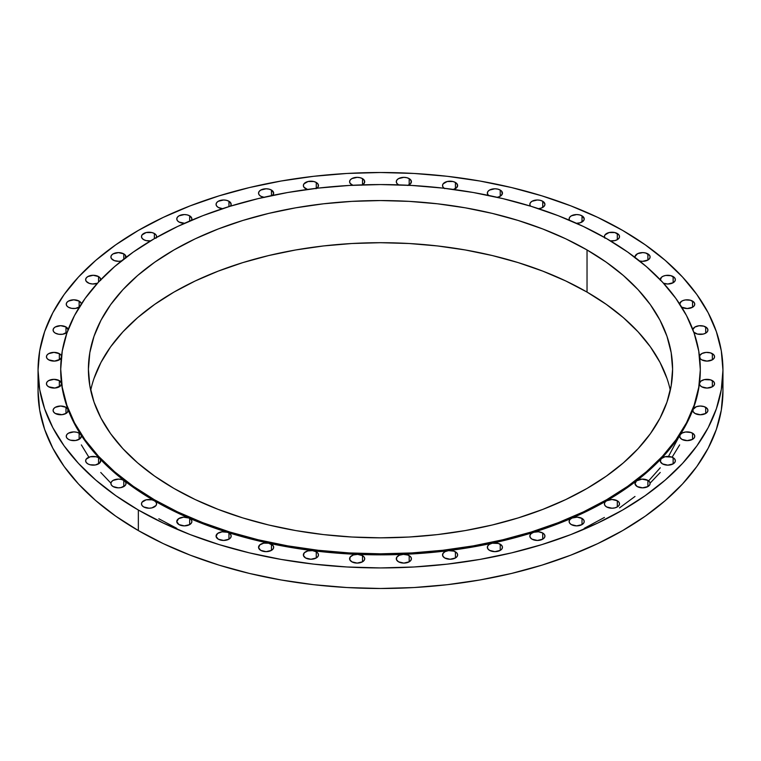<?xml version="1.0" encoding="UTF-8"?>
<svg xmlns="http://www.w3.org/2000/svg" width="761" height="761" viewBox="0 0 761 761"><rect width="100%" height="100%" fill="white"/><g stroke="black" fill="none" stroke-linecap="round" stroke-linejoin="round"><path stroke-width="1.14" d="M617.304 233.503L617.304 239.667L618.94 238.25L619.521 236.585L618.94 234.911L614.859 232.552L609.076 232.552L604.985 234.911L604.415 236.585A7.553 4.357 180 0 1 609.076 232.552A7.553 4.357 180 0 1 617.304 233.503A7.553 4.357 180 0 1 619.521 236.585A7.553 4.357 180 0 1 610.389 240.847L614.859 240.619L617.304 239.667L617.304 233.503M604.567 237.461A7.553 4.357 180 0 1 604.415 236.585L604.985 238.25M582.013 215.839L582.013 222.012L582.013 215.839L579.559 214.897L576.667 214.564L571.33 215.839L569.694 217.256L569.114 218.93A7.553 4.357 180 0 1 573.775 214.897A7.553 4.357 180 0 1 582.013 215.839A7.553 4.357 180 0 1 584.22 218.93A7.553 4.357 180 0 1 576.448 223.287L580.167 222.792L583.792 220.376L584.22 218.768L582.013 215.839M569.466 220.243A7.553 4.357 180 0 1 569.114 218.93L569.694 220.595M542.717 201.265L542.717 207.43L542.717 201.265L540.272 200.324L537.38 199.991L532.034 201.265L530.398 202.683L529.827 204.348A7.553 4.357 180 0 1 534.488 200.324A7.553 4.357 180 0 1 542.717 201.265A7.553 4.357 180 0 1 544.933 204.348A7.553 4.357 180 0 1 538.474 208.666L541.461 208.019L544.629 205.575L544.914 204.034L542.717 201.265M530.484 206.126A7.553 4.357 180 0 1 529.827 204.348L530.484 206.126M500.234 190.06L500.234 196.233L500.234 190.06L497.789 189.118L494.897 188.785L489.551 190.06L487.915 191.477L487.344 193.151A7.553 4.357 180 0 1 492.006 189.118A7.553 4.357 180 0 1 500.234 190.06A7.553 4.357 180 0 1 502.45 193.151A7.553 4.357 180 0 1 497.209 197.299L499.53 196.595L502.25 194.15L501.708 191.268L500.234 190.06M488.419 195.396A7.553 4.357 180 0 1 487.344 193.151L488.419 195.396M453.223 189.518L456.714 187.644L457.561 184.933L455.42 182.469L455.42 188.633L455.42 182.469L452.976 181.518L447.192 181.518L443.102 183.877L442.531 185.551A7.553 4.357 180 0 1 447.192 181.518A7.553 4.357 180 0 1 455.42 182.469A7.553 4.357 180 0 1 457.637 185.551A7.553 4.357 180 0 1 453.499 189.441M444.167 188.262A7.553 4.357 180 0 1 442.531 185.551L443.102 187.216L444.738 188.633M407.706 185.465L410.721 183.525L411.282 180.937L409.19 178.626L409.19 184.799L409.19 178.626L406.745 177.684L403.853 177.351L398.507 178.626L396.871 180.043L396.3 181.717A7.553 4.357 180 0 1 400.961 177.684A7.553 4.357 180 0 1 409.19 178.626A7.553 4.357 180 0 1 411.406 181.717A7.553 4.357 180 0 1 408.248 185.256M398.507 184.799A7.553 4.357 180 0 1 396.3 181.717L396.871 183.382L398.621 184.856A7.553 4.357 180 0 1 398.507 184.799M361.675 185.208L364.224 183.239L364.529 180.785L362.493 178.626L362.493 184.799L362.493 178.626L360.039 177.684L357.147 177.351L351.81 178.626L350.165 180.043L349.594 181.717A7.553 4.357 180 0 1 354.255 177.684A7.553 4.357 180 0 1 362.493 178.626A7.553 4.357 180 0 1 364.7 181.717A7.553 4.357 180 0 1 362.379 184.856M352.752 185.256A7.553 4.357 180 0 1 351.81 184.799A7.553 4.357 180 0 1 349.594 181.717L350.165 183.382L353.066 185.38M316.062 188.738L318.165 186.778L318.241 184.476L316.262 182.469L316.262 188.328L316.262 182.469L313.808 181.518L308.024 181.518L303.943 183.877L303.363 185.551A7.553 4.357 180 0 1 308.024 181.518A7.553 4.357 180 0 1 316.262 182.469A7.553 4.357 180 0 1 318.469 185.551A7.553 4.357 180 0 1 316.833 188.262M305.58 188.633A7.553 4.357 180 0 1 303.363 185.551L303.943 187.216L307.501 189.441A7.553 4.357 180 0 1 305.58 188.633M271.449 190.06L271.449 195.634L271.449 190.06L268.994 189.118L266.103 188.785L260.766 190.06L259.13 191.477L258.55 193.151A7.553 4.357 180 0 1 263.211 189.118A7.553 4.357 180 0 1 271.449 190.06A7.553 4.357 180 0 1 273.656 193.151A7.553 4.357 180 0 1 272.581 195.396L273.656 192.99L271.449 190.06M263.791 197.299A7.553 4.357 180 0 1 260.766 196.233A7.553 4.357 180 0 1 258.55 193.151L259.13 194.816L260.766 196.233L264.505 197.413M228.966 201.265L228.966 206.612L228.966 201.265L226.512 200.324L223.62 199.991L218.283 201.265L216.647 202.683L216.067 204.348A7.553 4.357 180 0 1 220.728 200.324A7.553 4.357 180 0 1 228.966 201.265A7.553 4.357 180 0 1 231.173 204.348A7.553 4.357 180 0 1 230.516 206.126L231.144 203.958L228.966 201.265M218.283 207.43A7.553 4.357 180 0 1 216.067 204.348L216.647 206.022L218.283 207.43L222.545 208.666A7.553 4.357 180 0 1 218.283 207.43L218.283 207.43M189.67 215.839L189.67 221.042L189.67 215.839L187.225 214.897L184.333 214.564L178.987 215.839L177.351 217.256L176.78 218.93A7.553 4.357 180 0 1 181.441 214.897A7.553 4.357 180 0 1 189.67 215.839A7.553 4.357 180 0 1 191.886 218.93A7.553 4.357 180 0 1 191.534 220.243L191.81 218.302L189.67 215.839M178.987 222.012A7.553 4.357 180 0 1 176.78 218.93L177.351 220.595L178.987 222.012L184.543 223.287A7.553 4.357 180 0 1 178.987 222.012M154.378 233.503L154.378 238.64L177.627 226.474L202.835 215.677L229.755 206.364L258.122 198.621L287.668 192.514L318.117 188.11L349.156 185.456L380.5 184.562L411.844 185.456L442.883 188.11L473.332 192.514L502.878 198.621L531.245 206.364L558.165 215.677L583.373 226.474L606.622 238.64A319.791 184.628 180 0 1 700.291 369.19A319.791 184.628 180 0 1 502.878 539.768A319.791 184.628 180 0 1 154.378 499.739L154.378 500.776A319.791 184.628 0 0 0 188.861 518.022A7.553 4.357 180 0 1 189.67 518.431L189.67 524.595L191.306 523.188L191.886 521.513L191.306 519.849L189.67 518.431A7.553 4.357 0 0 0 188.861 518.022A319.791 184.628 0 0 0 227.244 532.262A7.553 4.357 180 0 1 228.966 533.004L228.966 539.178L230.602 537.761L231.173 536.096L230.602 534.422L228.966 533.004A7.553 4.357 0 0 0 227.244 532.262A319.791 184.628 0 0 0 268.747 543.211A7.553 4.357 180 0 1 271.449 544.21L271.449 550.374L273.085 548.966L273.656 547.292L273.085 545.627L268.747 543.211A319.791 184.628 0 0 0 312.524 550.631A7.553 4.357 180 0 1 316.262 551.811L316.262 557.975L317.898 556.557L318.469 554.893L317.898 553.218L316.262 551.811L312.524 550.631A319.791 184.628 0 0 0 357.689 554.379A7.553 4.357 180 0 1 362.493 555.644L362.493 561.808L364.129 560.4L364.7 558.726L364.129 557.062L362.493 555.644L357.689 554.379A319.791 184.628 0 0 0 403.311 554.379A7.553 4.357 180 0 1 409.19 555.644L409.19 561.808L410.835 560.4L411.406 558.726L410.835 557.062L407.934 555.054L403.311 554.379A319.791 184.628 0 0 0 448.476 550.631A7.553 4.357 180 0 1 455.42 551.811L455.42 557.975L457.057 556.557L457.637 554.893L457.057 553.218L453.937 551.135L448.476 550.631A319.791 184.628 0 0 0 492.253 543.211A7.553 4.357 180 0 1 500.234 544.21L500.234 550.374L501.87 548.966L502.45 547.292L501.87 545.627L498.512 543.468L492.253 543.211A319.791 184.628 0 0 0 533.756 532.262A7.553 4.357 180 0 1 542.717 533.004L542.717 539.178L544.353 537.761L544.933 536.096L544.353 534.422L542.717 533.004L538.455 531.777L533.756 532.262A319.791 184.628 0 0 0 572.139 518.022A7.553 4.357 180 0 1 582.013 518.431L582.013 524.595L583.649 523.188L584.22 521.513L583.649 519.849L582.013 518.431L577.209 517.166L572.139 518.022A319.791 184.628 0 0 0 606.622 500.776A7.553 4.357 180 0 1 617.304 500.776L617.304 506.94L618.94 505.523L619.521 503.858L618.94 502.184L617.304 500.776L611.968 499.492L606.622 500.776A319.791 184.628 0 0 0 636.5 480.866A7.553 4.357 180 0 1 647.896 480.391L647.896 486.564L649.533 485.147L650.103 483.473L649.533 481.808L647.896 480.391L642.008 479.126L636.5 480.866A319.791 184.628 0 0 0 661.176 458.702A7.553 4.357 180 0 1 673.143 457.713L673.143 463.877L674.779 462.46L675.359 460.795L674.779 459.121L671.773 457.085L665.038 456.733L661.176 458.702A319.791 184.628 0 0 0 680.125 434.74A7.553 4.357 180 0 1 692.548 433.18L692.548 439.344L694.184 437.936L694.755 436.262L694.184 434.598L691.055 432.514L685.594 432.001L682.256 432.971L680.125 434.74A319.791 184.628 0 0 0 692.976 409.466A7.553 4.357 180 0 1 698.237 406.212A7.553 4.357 180 0 1 705.704 407.306L705.704 413.48L707.34 412.062L707.911 410.388L707.34 408.724L704.096 406.602L700.225 406.032L696.391 406.678L692.976 409.466A319.791 184.628 0 0 0 699.473 383.392A7.553 4.357 180 0 1 704.372 379.615A7.553 4.357 180 0 1 712.353 380.614L712.353 386.788L713.989 385.37L714.56 383.706L713.989 382.032L710.631 379.872L704.372 379.615L700.957 381.09L699.473 383.392A319.791 184.628 0 0 0 700.291 370.217L698.75 387.292L694.146 405.213L686.517 422.783L675.949 439.848L662.527 456.229L646.393 471.763L627.701 486.317L606.622 499.739L583.373 511.915L558.165 522.702L531.245 532.015L502.878 539.768L473.332 545.865L442.883 550.27L411.844 552.933L380.5 553.818L349.156 552.933L318.117 550.27L287.668 545.865L258.122 539.768L229.755 532.015L202.835 522.702L177.627 511.915L154.378 499.739L133.299 486.317L114.607 471.763L98.473 456.229L85.051 439.848L74.483 422.783L66.854 405.213L62.25 387.292L60.709 369.19L62.25 351.097L66.854 333.175L74.483 315.596L85.051 298.54L98.473 282.16L114.607 266.616L133.299 252.062L154.378 238.64L154.378 233.503L151.924 232.552L146.141 232.552L142.06 234.911L141.479 236.585A7.553 4.357 180 0 1 146.141 232.552A7.553 4.357 180 0 1 154.378 233.503A7.553 4.357 180 0 1 156.585 236.585L156.015 234.911L154.378 233.503M143.696 239.667A7.553 4.357 180 0 1 141.479 236.585L142.06 238.25L143.696 239.667L146.141 240.619L150.611 240.847A7.553 4.357 180 0 1 143.696 239.667M125.698 258.188L125.318 255.154L123.786 253.879L123.786 259.092L123.786 253.879L118.45 252.604L113.104 253.879L111.467 255.296L110.897 256.961A7.553 4.357 180 0 1 115.558 252.937A7.553 4.357 180 0 1 123.786 253.879A7.553 4.357 180 0 1 126.003 256.961A7.553 4.357 180 0 1 125.965 257.427M121.399 260.975A7.553 4.357 180 0 1 113.104 260.043A7.553 4.357 180 0 1 110.897 256.961L111.467 258.635L114.369 260.633L118.992 261.318L122.074 260.795M100.633 280.419L99.957 277.698L98.54 276.566L98.54 282.084L98.54 276.566L93.203 275.282L87.857 276.566L86.221 277.974L85.641 279.648A7.553 4.357 180 0 1 90.312 275.615A7.553 4.357 180 0 1 98.54 276.566A7.553 4.357 180 0 1 100.756 279.648A7.553 4.357 180 0 1 100.747 279.744M97.475 283.244A7.553 4.357 180 0 1 87.857 282.731L87.857 282.731A7.553 4.357 180 0 1 85.641 279.648L86.221 281.313L89.227 283.358L92.528 283.996L97.503 283.225M81.332 304.486L81.18 303.249L79.134 301.09L79.134 307.263L79.134 301.09L73.798 299.815L68.452 301.09L66.816 302.507L66.245 304.172A7.553 4.357 180 0 1 70.906 300.148A7.553 4.357 180 0 1 79.134 301.09A7.553 4.357 180 0 1 81.341 303.953M79.296 307.159A7.553 4.357 180 0 1 68.452 307.263A7.553 4.357 180 0 1 66.245 304.172L66.816 305.846L68.452 307.263L71.667 308.357L75.406 308.433L80 306.664M68.186 329.894L65.979 326.964L65.979 333.128L65.979 326.964L60.642 325.689L55.296 326.964L53.66 328.381L53.089 330.046A7.553 4.357 180 0 1 57.75 326.022A7.553 4.357 180 0 1 65.979 326.964A7.553 4.357 180 0 1 68.157 329.599M67.187 332.215A7.553 4.357 180 0 1 55.296 333.128A7.553 4.357 180 0 1 53.089 330.046L53.66 331.72L55.296 333.128L58.768 334.269L62.763 334.231L67.329 332.072M61.318 357.794A7.553 4.357 180 0 1 56.01 360.942A7.553 4.357 180 0 1 48.647 359.82A7.553 4.357 180 0 1 46.44 356.738L47.011 358.402L48.647 359.82L54.535 361.085L60.043 359.354L61.527 357.052L61.07 355.216L59.329 353.656L59.329 359.82L59.329 353.656L53.993 352.381L48.647 353.656L47.011 355.073L46.44 356.738A7.553 4.357 180 0 1 51.101 352.704A7.553 4.357 180 0 1 59.329 353.656A7.553 4.357 180 0 1 61.498 356.253M60.709 369.19L60.709 370.217A319.791 184.628 0 0 0 61.527 383.392L59.329 380.614L59.329 386.788L59.329 380.614L53.993 379.339L48.647 380.614L47.011 382.032L46.44 383.706A7.553 4.357 180 0 1 51.101 379.672A7.553 4.357 180 0 1 59.329 380.614A7.553 4.357 180 0 1 61.527 383.392A319.791 184.628 0 0 0 68.024 409.466A319.791 184.628 0 0 0 80.875 434.74A319.791 184.628 0 0 0 99.824 458.702A319.791 184.628 0 0 0 124.5 480.866A319.791 184.628 0 0 0 154.378 500.776L154.378 499.739A319.791 184.628 180 0 1 60.709 369.19A319.791 184.628 180 0 1 258.122 198.621A319.791 184.628 180 0 1 606.622 238.64L627.701 252.062L646.393 266.616L662.527 282.16L675.949 298.54L686.517 315.596L694.146 333.175L698.75 351.097L700.291 369.19M60.709 369.703A319.791 184.628 0 0 0 61.527 383.392A7.553 4.357 180 0 1 61.546 383.706A7.553 4.357 180 0 1 56.885 387.73A7.553 4.357 180 0 1 48.647 386.788A7.553 4.357 180 0 1 46.44 383.706L47.011 385.37L48.647 386.788L54.935 388.034L60.49 385.932L61.527 383.392A319.791 184.628 0 0 0 68.024 409.466L65.979 407.306L65.979 413.48L65.979 407.306L60.642 406.032L55.296 407.306L53.66 408.724L53.089 410.388A7.553 4.357 180 0 1 57.75 406.364A7.553 4.357 180 0 1 65.979 407.306A7.553 4.357 180 0 1 68.024 409.466A319.791 184.628 0 0 0 80.875 434.74L79.134 433.18L79.134 439.344L79.134 433.18L76.69 432.238L73.798 431.906L68.452 433.18L66.816 434.598L66.245 436.262A7.553 4.357 180 0 1 70.906 432.238A7.553 4.357 180 0 1 79.134 433.18A7.553 4.357 180 0 1 80.875 434.74A319.791 184.628 0 0 0 99.824 458.702A7.553 4.357 0 0 0 98.54 457.713L98.54 463.877L98.54 457.713L96.086 456.762L90.312 456.762L86.221 459.121L85.641 460.795A7.553 4.357 180 0 1 90.312 456.762A7.553 4.357 180 0 1 98.54 457.713A7.553 4.357 180 0 1 99.824 458.702A319.791 184.628 0 0 0 124.5 480.866A7.553 4.357 0 0 0 123.786 480.391L123.786 486.564L123.786 480.391L121.341 479.449L118.45 479.116L113.104 480.391L111.467 481.808L110.897 483.473A7.553 4.357 180 0 1 115.558 479.449A7.553 4.357 180 0 1 123.786 480.391A7.553 4.357 180 0 1 124.5 480.866A319.791 184.628 0 0 0 154.378 500.776L151.924 499.825L146.141 499.825L142.06 502.184L141.479 503.858A7.553 4.357 180 0 1 146.141 499.825A7.553 4.357 180 0 1 154.378 500.776A319.791 184.628 0 0 0 188.861 518.022L183.525 517.176L178.626 518.66L176.78 521.665L178.987 524.595A7.553 4.357 180 0 1 176.78 521.513A7.553 4.357 180 0 1 180.947 517.613A7.553 4.357 180 0 1 188.861 518.022A319.791 184.628 0 0 0 227.244 532.262L222.012 531.834L217.57 533.48L216.086 536.4L218.283 539.178A7.553 4.357 180 0 1 216.067 536.096A7.553 4.357 180 0 1 227.244 532.262A319.791 184.628 0 0 0 268.747 543.211L263.725 543.154L259.748 544.933L258.597 547.758L260.766 550.374A7.553 4.357 180 0 1 258.55 547.292A7.553 4.357 180 0 1 268.747 543.211A319.791 184.628 0 0 0 312.524 550.631L307.777 550.926L304.286 552.8L303.439 555.511L305.58 557.975A7.553 4.357 180 0 1 303.363 554.893A7.553 4.357 180 0 1 312.524 550.631A319.791 184.628 0 0 0 357.689 554.379L353.294 554.978L350.279 556.919L349.718 559.506L351.81 561.808A7.553 4.357 180 0 1 349.594 558.726A7.553 4.357 180 0 1 357.689 554.379A319.791 184.628 0 0 0 403.311 554.379L399.325 555.235L396.776 557.204L396.471 559.658L398.507 561.808A7.553 4.357 180 0 1 396.3 558.726A7.553 4.357 180 0 1 403.311 554.379A319.791 184.628 0 0 0 448.476 550.631L444.938 551.696L442.835 553.666L442.759 555.968L444.738 557.975A7.553 4.357 180 0 1 442.531 554.893A7.553 4.357 180 0 1 448.476 550.631A319.791 184.628 0 0 0 492.253 543.211L489.19 544.438L487.516 546.369L487.649 548.519L489.551 550.374A7.553 4.357 180 0 1 487.344 547.292A7.553 4.357 180 0 1 492.253 543.211A319.791 184.628 0 0 0 533.756 532.262L531.168 533.604L529.903 535.468L530.208 537.466L532.034 539.178A7.553 4.357 180 0 1 529.827 536.096A7.553 4.357 180 0 1 533.756 532.262A319.791 184.628 0 0 0 572.139 518.022L570.037 519.421L569.133 521.199L569.589 523.035L571.33 524.595A7.553 4.357 180 0 1 569.114 521.513A7.553 4.357 180 0 1 572.139 518.022A319.791 184.628 0 0 0 606.622 500.776L604.985 502.184L604.415 503.858A7.553 4.357 180 0 1 606.622 500.776A319.791 184.628 0 0 0 636.5 480.866L635.016 483.787L637.214 486.564A7.553 4.357 180 0 1 634.997 483.473A7.553 4.357 180 0 1 636.5 480.866A319.791 184.628 0 0 0 661.176 458.702L660.32 461.413L662.46 463.877A7.553 4.357 180 0 1 660.244 460.795A7.553 4.357 180 0 1 661.176 458.702A319.791 184.628 0 0 0 680.125 434.74L679.82 437.195L681.866 439.344A7.553 4.357 180 0 1 679.649 436.262A7.553 4.357 180 0 1 680.125 434.74A319.791 184.628 0 0 0 692.976 409.466L693.109 411.625L695.021 413.48A7.553 4.357 180 0 1 692.805 410.388A7.553 4.357 180 0 1 692.976 409.466A319.791 184.628 0 0 0 699.473 383.392L699.93 385.228L701.671 386.788A7.553 4.357 180 0 1 699.454 383.706A7.553 4.357 180 0 1 699.473 383.392A319.791 184.628 0 0 0 700.291 369.703M55.296 413.48A7.553 4.357 180 0 1 53.089 410.388L53.66 412.062L55.296 413.48L61.983 414.688L66.169 413.366L67.51 412.205L68.024 409.466A7.553 4.357 180 0 1 68.195 410.388A7.553 4.357 180 0 1 63.534 414.422A7.553 4.357 180 0 1 55.296 413.48M68.452 439.344A7.553 4.357 180 0 1 66.245 436.262L66.816 437.936L68.452 439.344L70.535 440.2L75.539 440.505L79.762 438.945L81.351 436.186L80.875 434.74A7.553 4.357 180 0 1 81.351 436.262A7.553 4.357 180 0 1 76.69 440.296A7.553 4.357 180 0 1 68.452 439.344M87.857 463.877A7.553 4.357 180 0 1 85.641 460.795L86.221 462.46L87.857 463.877L90.064 464.762L95.325 464.981L99.558 463.154L100.68 460.177L99.824 458.702A7.553 4.357 180 0 1 100.756 460.795A7.553 4.357 180 0 1 96.086 464.819A7.553 4.357 180 0 1 87.857 463.877M113.104 486.564A7.553 4.357 180 0 1 110.897 483.473L111.467 485.147L113.104 486.564L118.183 487.839L120.961 487.592L125.146 485.499L125.965 483.939L125.736 482.322L124.5 480.866A7.553 4.357 180 0 1 126.003 483.473A7.553 4.357 180 0 1 121.341 487.506A7.553 4.357 180 0 1 113.104 486.564M143.696 506.94A7.553 4.357 180 0 1 141.479 503.858L142.06 505.523L143.696 506.94L149.032 508.215L151.924 507.882L156.015 505.523L156.585 503.858L156.015 502.184L154.378 500.776A7.553 4.357 180 0 1 156.585 503.858A7.553 4.357 180 0 1 151.924 507.882A7.553 4.357 180 0 1 143.696 506.94M532.034 539.178L537.38 540.453L542.717 539.178L542.717 533.004A7.553 4.357 180 0 1 544.933 536.096A7.553 4.357 180 0 1 540.272 540.12A7.553 4.357 180 0 1 532.034 539.178M635.035 257.427A7.553 4.357 180 0 1 634.997 256.961A7.553 4.357 180 0 1 639.659 252.937A7.553 4.357 180 0 1 647.896 253.879L647.896 260.043L649.533 258.635L650.103 256.961L649.533 255.296L645.566 252.966L642.817 252.604L637.604 253.67L635.035 256.495L635.264 258.122M660.253 279.744A7.553 4.357 180 0 1 660.244 279.648A7.553 4.357 180 0 1 664.914 275.615A7.553 4.357 180 0 1 673.143 276.566L673.143 282.731L674.779 281.313L675.359 279.648L674.779 277.974L670.936 275.682L665.675 275.463L663.278 276.157L661.442 277.289L660.32 280.267M679.659 303.953A7.553 4.357 180 0 1 684.491 300.1A7.553 4.357 180 0 1 692.548 301.09L692.548 307.263L694.184 305.846L694.755 304.172L694.184 302.507L690.465 300.243L685.461 299.929L683.121 300.509L681.238 301.499L679.649 304.257M681.866 307.263A7.553 4.357 180 0 1 681.704 307.159L687.202 308.538L692.548 307.263L692.548 301.09A7.553 4.357 180 0 1 694.755 304.172A7.553 4.357 180 0 1 690.094 308.205A7.553 4.357 180 0 1 681.866 307.263M693.728 332.138L697.466 334.079L703.25 334.079L705.704 333.128L705.704 326.964L705.704 333.128L707.34 331.72L707.911 330.046L707.34 328.381L703.744 326.146L699.017 325.756L694.831 327.078L692.843 329.599A7.553 4.357 180 0 1 697.837 325.936A7.553 4.357 180 0 1 705.704 326.964A7.553 4.357 180 0 1 707.911 330.046A7.553 4.357 180 0 1 703.25 334.079A7.553 4.357 180 0 1 695.021 333.128A7.553 4.357 180 0 1 693.813 332.215M699.502 356.253A7.553 4.357 180 0 1 704.515 352.619A7.553 4.357 180 0 1 712.353 353.656L712.353 359.82L713.989 358.402L714.56 356.738L713.989 355.073L710.508 352.876L706.065 352.41L701.956 353.494L699.654 355.739L700.139 358.545L701.671 359.82A7.553 4.357 180 0 1 699.682 357.794M606.622 506.94A7.553 4.357 180 0 1 604.415 503.858L604.985 505.523L606.622 506.94L611.968 508.215L614.859 507.882L617.304 506.94L617.304 500.776A7.553 4.357 180 0 1 619.521 503.858A7.553 4.357 180 0 1 614.859 507.882A7.553 4.357 180 0 1 606.622 506.94M81.351 444.9L88.885 457.209M100.756 472.467L110.916 483.159M94.022 378.436L100.985 362.388L110.64 346.807L122.901 331.844L137.636 317.651L154.711 304.362L173.965 292.091L195.196 280.98L218.226 271.125L242.807 262.612L268.719 255.544L295.715 249.96L323.52 245.946L351.867 243.51L380.5 242.702L409.133 243.51L437.48 245.946L465.285 249.96L492.281 255.544L518.193 262.612L542.774 271.125L565.803 280.98L587.035 292.091L587.035 249.95A292.091 168.638 180 0 1 672.591 369.19A292.091 168.638 180 0 1 492.281 524.995A292.091 168.638 180 0 1 173.965 488.438A292.091 168.638 180 0 1 88.409 369.19A292.091 168.638 180 0 1 268.719 213.394A292.091 168.638 180 0 1 587.035 249.95L587.035 292.091A292.091 168.638 0 0 0 285.832 251.805A292.091 168.638 0 0 0 90.702 390.269M38.05 370.217L39.696 350.84L44.633 331.653L52.794 312.828L64.114 294.555L78.488 277.023L95.762 260.376L115.786 244.795L138.35 230.421L163.254 217.389L190.24 205.831L219.073 195.853L249.446 187.558L281.094 181.023L313.694 176.305L346.93 173.46L380.5 172.509L414.07 173.46L447.306 176.305L479.906 181.023L511.554 187.558L541.927 195.853L570.76 205.831L597.746 217.389L622.65 230.421L645.214 244.795L665.238 260.376L682.512 277.023L696.886 294.555L708.206 312.828L716.367 331.653L721.304 350.84L722.95 370.217L721.304 389.603L716.367 408.79L708.206 427.615L696.886 445.879L682.512 463.42L665.238 480.067L645.214 495.649L622.65 510.022L597.746 523.054L570.76 534.612L541.927 544.591L511.554 552.886L479.906 559.421L447.306 564.129L414.07 566.983L380.5 567.934L346.93 566.983L313.694 564.129L281.094 559.421L249.446 552.886L219.073 544.591L190.24 534.612L163.254 523.054L138.35 510.022L115.786 495.649L95.762 480.067L78.488 463.42L64.114 445.879L52.794 427.615L44.633 408.79L39.696 389.603L38.05 370.217L38.05 390.783A342.45 197.708 0 0 0 138.35 530.579L138.35 510.022A342.45 197.708 180 0 1 38.05 370.217A342.45 197.708 180 0 1 249.446 187.558A342.45 197.708 180 0 1 622.65 230.421A342.45 197.708 180 0 1 722.95 370.217A342.45 197.708 180 0 1 511.554 552.886A342.45 197.708 180 0 1 138.35 510.022L138.35 530.579A342.45 197.708 0 0 0 511.554 573.442A342.45 197.708 0 0 0 722.95 390.783A342.45 197.708 0 0 0 722.484 380.5M38.05 390.783L39.696 410.16L44.633 429.347L52.794 448.172L64.114 466.445L78.488 483.977L95.762 500.624L115.786 516.205L138.35 530.579L163.254 543.611L190.24 555.169L219.073 565.147L249.446 573.442L281.094 579.977L313.694 584.695L346.93 587.54L380.5 588.491L414.07 587.54L447.306 584.695L479.906 579.977L511.554 573.442L541.927 565.147L570.76 555.169L597.746 543.611L622.65 530.579L645.214 516.205L665.238 500.624L682.512 483.977L696.886 466.445L708.206 448.172L716.367 429.347L721.304 410.16L722.95 390.783L722.95 370.217M670.298 390.269A292.091 168.638 0 0 0 587.035 292.091L606.289 304.362L623.364 317.651L638.098 331.844L650.36 346.807L660.015 362.388L666.978 378.436M587.035 249.95L565.803 238.83L542.774 228.975L518.193 220.471L492.281 213.394L465.285 207.82L437.48 203.796L409.133 201.37L380.5 200.552L351.867 201.37L323.52 203.796L295.715 207.82L268.719 213.394L242.807 220.471L218.226 228.975L195.196 238.83L173.965 249.95L154.711 262.212L137.636 275.501L122.901 289.694L110.64 304.657L100.985 320.238L94.022 336.295L89.817 352.666L88.409 369.19L89.817 385.722L94.022 402.093L100.985 418.141L110.64 433.722L122.901 448.686L137.636 462.878L154.711 476.177L173.965 488.438L195.196 499.549L218.226 509.404L242.807 517.918L268.719 524.995L295.715 530.569L323.52 534.593L351.867 537.019L380.5 537.827L409.133 537.019L437.48 534.593L465.285 530.569L492.281 524.995L518.193 517.918L542.774 509.404L565.803 499.549L587.035 488.438L606.289 476.177L623.364 462.878L638.098 448.686L650.36 433.722L660.015 418.141L666.978 402.093L671.183 385.722L672.591 369.19L671.183 352.666L666.978 336.295L660.015 320.238L650.36 304.657L638.098 289.694L623.364 275.501L606.289 262.212L587.035 249.95M178.987 524.595L184.333 525.88L189.67 524.595L189.67 518.431A7.553 4.357 180 0 1 191.886 521.513A7.553 4.357 180 0 1 187.225 525.547A7.553 4.357 180 0 1 178.987 524.595M218.283 539.178L223.62 540.453L228.966 539.178L228.966 533.004A7.553 4.357 180 0 1 231.173 536.096A7.553 4.357 180 0 1 226.512 540.12A7.553 4.357 180 0 1 218.283 539.178M260.766 550.374L266.103 551.658L271.449 550.374L271.449 544.21A7.553 4.357 180 0 1 273.656 547.292A7.553 4.357 180 0 1 268.994 551.325A7.553 4.357 180 0 1 260.766 550.374M305.58 557.975L310.916 559.249L316.262 557.975L316.262 551.811A7.553 4.357 180 0 1 318.469 554.893A7.553 4.357 180 0 1 313.808 558.916A7.553 4.357 180 0 1 305.58 557.975M351.81 561.808L357.147 563.092L362.493 561.808L362.493 555.644A7.553 4.357 180 0 1 364.7 558.726A7.553 4.357 180 0 1 360.039 562.76A7.553 4.357 180 0 1 351.81 561.808M398.507 561.808L403.853 563.092L409.19 561.808L409.19 555.644A7.553 4.357 180 0 1 411.406 558.726A7.553 4.357 180 0 1 406.745 562.76A7.553 4.357 180 0 1 398.507 561.808M444.738 557.975L450.084 559.249L455.42 557.975L455.42 551.811A7.553 4.357 180 0 1 457.637 554.893A7.553 4.357 180 0 1 452.976 558.916A7.553 4.357 180 0 1 444.738 557.975M489.551 550.374L494.897 551.658L500.234 550.374L500.234 544.21A7.553 4.357 180 0 1 502.45 547.292A7.553 4.357 180 0 1 497.789 551.325A7.553 4.357 180 0 1 489.551 550.374M571.33 524.595L576.667 525.88L582.013 524.595L582.013 518.431A7.553 4.357 180 0 1 584.22 521.513A7.553 4.357 180 0 1 579.559 525.547A7.553 4.357 180 0 1 571.33 524.595M637.214 486.564L642.55 487.839L647.896 486.564L647.896 480.391A7.553 4.357 180 0 1 650.103 483.473A7.553 4.357 180 0 1 645.442 487.506A7.553 4.357 180 0 1 637.214 486.564M662.46 463.877L667.797 465.152L673.143 463.877L673.143 457.713A7.553 4.357 180 0 1 675.359 460.795A7.553 4.357 180 0 1 670.688 464.819A7.553 4.357 180 0 1 662.46 463.877M681.866 439.344L687.202 440.629L692.548 439.344L692.548 433.18A7.553 4.357 180 0 1 694.755 436.262A7.553 4.357 180 0 1 690.094 440.296A7.553 4.357 180 0 1 681.866 439.344M695.021 413.48L700.358 414.755L705.704 413.48L705.704 407.306A7.553 4.357 180 0 1 707.911 410.388A7.553 4.357 180 0 1 703.25 414.422A7.553 4.357 180 0 1 695.021 413.48M701.671 386.788L707.007 388.062L712.353 386.788L712.353 380.614A7.553 4.357 180 0 1 714.56 383.706A7.553 4.357 180 0 1 709.899 387.73A7.553 4.357 180 0 1 701.671 386.788M701.671 359.82L707.007 361.095L712.353 359.82L712.353 353.656A7.553 4.357 180 0 1 714.56 356.738A7.553 4.357 180 0 1 709.899 360.771A7.553 4.357 180 0 1 701.671 359.82M663.525 283.244L667.797 284.005L673.143 282.731L673.143 276.566A7.553 4.357 180 0 1 675.359 279.648A7.553 4.357 180 0 1 671.316 283.511A7.553 4.357 180 0 1 663.525 283.244M639.601 260.975L642.55 261.327L647.896 260.043L647.896 253.879A7.553 4.357 180 0 1 650.103 256.961A7.553 4.357 180 0 1 639.601 260.975M156.015 238.25L156.585 236.585A7.553 4.357 180 0 1 156.433 237.461M158.83 518.764L176.78 528.343M584.22 528.343L604.415 517.451M619.521 507.891L634.997 496.467M650.084 483.159L660.244 472.467M672.115 457.209L679.649 444.9M679.611 435.53L668.491 456.448M660.244 467.806L648.619 480.876"/></g></svg>
